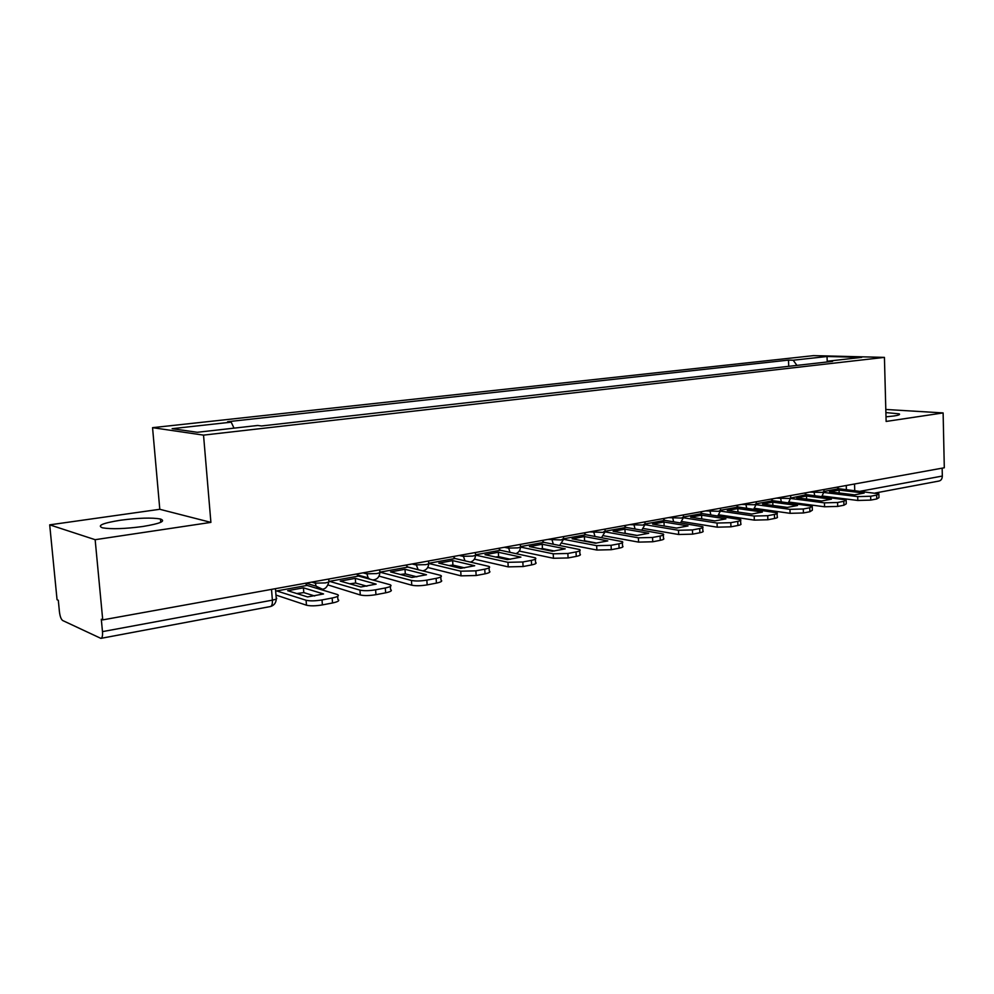 <?xml version="1.0" encoding="UTF-8"?>
<svg xmlns="http://www.w3.org/2000/svg" width="994" height="994" viewBox="0 0 994 994"><rect width="100%" height="100%" fill="white"/><g stroke="black" fill="none" stroke-linecap="round" stroke-linejoin="round"><path stroke-width="1.49" d="M142.763 526.509C160.258 523.602 166.16 521.104 160.469 519.005C151.809 517.489 138.564 517.886 120.709 520.197C102.767 523.068 96.691 525.615 102.494 527.826C111.403 529.317 124.822 528.883 142.763 526.509M886.002 416.821L893.904 415.989C898.663 415.268 900.415 414.548 899.185 413.839L885.89 412.585M49.7 524.844L95.151 539.692L102.73 619.883L944.3 467.776L943.12 412.92L886.126 421.444L884.424 357.38L813.564 355.628L152.554 427.668L159.798 509.288L49.7 524.844L57.056 599.73L58.311 600.277L59.441 611.882C60.038 616.479 61.119 619.361 62.684 620.529L100.879 638.372C102.233 638.011 102.767 635.762 102.481 631.625L272.381 600.152C276.295 599.332 277.562 598.562 276.195 597.829L275.462 588.659M95.151 539.692L210.902 522.384L203.534 435.123L884.424 357.38M102.73 619.883L101.301 619.25L102.481 631.625M943.12 412.92L885.803 409.466M942.15 468.162L942.324 476.051C942.213 478.909 941.069 480.587 938.883 481.059L875.155 493.024M796.927 365.382L793.187 360.226L827.02 356.498L861.699 357.368L827.642 361.207L827.107 361.978M793.187 360.226L788.503 360.101L227.626 421.717L231.192 422.164L172.136 428.675L197.247 432.291L257.645 425.482L261.484 425.966L832.599 361.356L827.642 361.207M152.554 427.668L203.534 435.123M159.798 509.288L210.902 522.384M788.714 366.314L788.503 360.101M231.192 422.164L234.025 428.141M827.02 356.498L827.232 361.779M839.073 490.079L864.134 493.061L854.604 494.85L829.58 491.806L839.073 490.079L839.16 492.974M823.951 492.477L857.71 496.615L870.645 496.242L870.756 500.106L857.822 500.467L822.311 496.018M836.911 487.184L838.936 488.737L878.87 493.794L876.671 495.111L870.645 496.242M878.882 494.403L878.969 497.634L876.77 498.951L876.671 495.111M870.756 500.106L876.77 498.951M806.494 496.018L831.419 499.174L821.553 501.013L796.679 497.808L806.494 496.018L806.594 499.087M790.702 498.479L824.436 502.865L837.582 502.492L837.693 506.418L824.56 506.778L789.099 502.082M804.531 493.036L806.544 494.627L846.142 499.907L843.819 501.311L837.582 502.492M846.167 500.578L846.267 503.809L843.931 505.225L843.819 501.311M837.693 506.418L843.931 505.225M772.76 502.169L797.523 505.499L787.285 507.412L762.584 504.033L772.76 502.169L772.885 505.437M756.26 504.691L789.957 509.338L803.289 508.978L803.425 512.966L790.093 513.326L754.694 508.344M770.996 499.1L773.009 500.715L812.235 506.244L809.762 507.748L803.289 508.978M812.26 506.965L812.359 510.208L809.886 511.736L809.762 507.748M803.425 512.966L809.886 511.736M737.809 508.555L762.373 512.059L751.762 514.035L727.273 510.481L737.809 508.555L737.958 512.034M720.551 511.127L754.185 516.06L767.716 515.7L767.865 519.763L754.334 520.123L719.035 514.842M736.268 505.374L738.269 507.027L777.059 512.805C777.88 513.364 777.01 513.91 774.425 514.432L767.716 515.7M777.097 513.6L777.209 516.83C778.029 517.414 777.146 517.961 774.574 518.483L774.425 514.432M767.865 519.763L774.574 518.483M701.578 515.165L725.906 518.868L714.885 520.918L690.631 517.166L701.578 515.165L701.739 518.88M683.524 517.799L717.047 523.043L730.789 522.682L730.963 526.82L717.221 527.18L682.046 521.564M700.273 511.885L702.261 513.575L740.567 519.613C741.474 520.21 740.542 520.794 737.759 521.365L730.789 522.682M740.605 520.471L740.729 523.714C741.636 524.335 740.692 524.919 737.921 525.491L737.759 521.365M730.963 526.82L737.921 525.491M663.98 522.024L688.034 525.925L676.591 528.062L652.623 524.099L663.98 522.024L664.166 526.012M645.081 524.708L678.48 530.287L692.433 529.926L692.619 534.151L678.666 534.499L643.652 528.547M662.923 518.632L664.899 520.371L702.659 526.671C703.665 527.317 702.671 527.951 699.677 528.559L692.433 529.926M702.708 527.615L702.845 530.846C703.839 531.517 702.845 532.15 699.851 532.759L699.677 528.559M692.619 534.151L699.851 532.759M624.94 529.156L648.697 533.269L636.806 535.493L613.149 531.305L624.94 529.156L625.139 533.306L637.241 535.443M605.147 531.889L638.372 537.816L652.549 537.468L652.747 541.767L638.583 542.115L603.78 535.778M624.17 525.64L626.121 527.416L663.271 534.002C664.377 534.697 663.309 535.381 660.091 536.039L652.549 537.468M663.321 535.033L663.47 538.263C664.576 538.972 663.507 539.655 660.277 540.326L660.091 536.039M652.747 541.767L660.277 540.326M584.385 536.549L607.794 540.91L595.418 543.209L572.122 538.798L584.385 536.549L584.609 540.786L596.698 543.084M583.329 540.922L584.609 540.786M563.648 539.332L596.649 545.656L611.062 545.308L611.285 549.694L596.885 550.042L562.343 543.296M583.913 532.908L585.839 534.735L622.319 541.631C623.524 542.376 622.393 543.109 618.902 543.83L611.062 545.308M622.368 542.749L622.53 545.967C623.735 546.725 622.604 547.47 619.113 548.191L618.902 543.83M611.285 549.694L619.113 548.191M542.215 544.252L565.226 548.85L552.341 551.248L529.454 546.576L542.215 544.252L542.451 548.564L554.49 551.011M540.326 548.8L542.451 548.564M515.985 553.583C518.806 552.428 520.309 550.254 520.471 547.073L553.211 553.82L567.86 553.472L568.096 557.945L553.459 558.28L519.253 551.074M542.065 540.475L543.966 542.351L579.676 549.558C581.018 550.365 579.8 551.148 576.023 551.931L567.86 553.472M579.738 550.775L579.912 553.981C581.254 554.801 580.036 555.596 576.259 556.391L576.023 551.931M568.096 557.945L576.259 556.391M498.329 552.254L520.893 557.125L507.474 559.622L485.047 554.689L498.329 552.254L498.59 556.652L510.518 559.274M495.571 557L498.59 556.652M475.679 555.137L507.946 562.318L522.832 561.983L523.092 566.543L508.22 566.878L474.411 559.137M498.528 548.34L500.404 550.266L535.269 557.82C536.735 558.678 535.431 559.523 531.343 560.38L522.832 561.983M535.344 559.137L535.53 562.331C536.996 563.2 535.691 564.058 531.604 564.915L531.343 560.38M523.092 566.543L531.604 564.915M452.63 560.604L474.685 565.748L460.694 568.357L438.789 563.126L452.63 560.604L452.916 565.089L464.67 567.872M448.965 565.561L452.916 565.089M428.986 563.523L460.731 571.19L475.865 570.854L476.151 575.514L461.03 575.849L427.706 567.475M453.214 556.541L455.053 558.516L488.986 566.418C490.589 567.338 489.185 568.257 484.749 569.177L475.865 570.854M489.073 567.847L489.259 571.028C490.874 571.948 489.458 572.879 485.035 573.824L484.749 569.177M476.151 575.514L485.035 573.824M404.993 569.289L426.488 574.743L411.876 577.464L390.567 571.923L404.993 569.289L405.303 573.873L416.834 576.843M400.396 574.482L405.303 573.873M380.267 572.258L411.454 580.459C415.492 581.254 420.624 581.142 426.836 580.123L427.159 584.882C420.947 585.913 415.815 586.013 411.777 585.205L379.037 576.11M405.987 565.077L407.801 567.102L440.677 575.389C442.442 576.371 440.914 577.365 436.117 578.371L426.836 580.123M440.777 576.93L440.988 580.098C442.752 581.08 441.224 582.086 436.428 583.105L436.117 578.371M427.159 584.882L436.428 583.105M355.305 578.359L376.154 584.124L360.884 586.982L340.246 581.105L355.305 578.359L355.641 583.031L366.885 586.199M349.702 583.801L355.641 583.031M329.399 581.328L359.952 590.125C363.916 590.97 369.134 590.871 375.608 589.815L375.956 594.673C369.482 595.741 364.264 595.841 360.3 594.984L328.256 585.031M356.747 573.973L358.523 576.06L390.244 584.77C392.158 585.801 390.518 586.87 385.299 587.976L375.608 589.815M390.356 586.423L390.58 589.566C392.493 590.61 390.853 591.703 385.647 592.822L385.299 587.976M375.956 594.673L385.647 592.822M303.418 587.827L323.547 593.952L307.581 596.922L287.676 590.697L303.418 587.827L303.791 592.598L314.688 595.978M296.759 593.542L303.791 592.598M305.357 583.267L307.071 585.416L276.705 590.933L306.09 600.252C309.966 601.146 315.272 601.047 322.019 599.941L322.391 604.911C315.657 606.029 310.352 606.129 306.475 605.209L275.972 595.058M307.071 585.416L337.525 594.561C339.613 595.654 337.823 596.81 332.158 598.015L322.019 599.941M337.649 596.325L337.885 599.457C339.973 600.575 338.196 601.743 332.53 602.973L332.158 598.015M322.391 604.911L332.53 602.973M311.694 582.111L315.16 583.143L325.324 582.919C328.939 582.186 330.107 581.478 328.84 580.807L328.716 579.042M362.972 572.842L366.562 573.811L376.564 573.588C379.894 572.917 380.975 572.258 379.807 571.625L379.683 569.823M412.088 563.971L415.803 564.878L425.631 564.654C428.712 564.033 429.719 563.424 428.65 562.828L428.526 561.001M459.203 555.46L463.005 556.317L472.684 556.093C475.53 555.522 476.461 554.95 475.48 554.391L475.368 552.527M504.405 547.284L508.294 548.104L517.824 547.868C520.458 547.346 521.328 546.812 520.434 546.29L520.322 544.401M547.831 539.431L561.175 539.966L563.61 538.499L563.511 536.598M589.579 531.889L602.849 532.386L605.122 531.02L605.023 529.094M629.749 524.633L642.932 525.081L645.056 523.813L644.969 521.875M668.403 517.638L681.511 518.06L683.512 516.88L683.425 514.929M705.665 510.904L718.674 511.289L720.551 510.195L720.464 508.232M741.574 504.418L754.496 504.766L756.26 503.747L756.185 501.771M776.215 498.156L789.05 498.466L806.544 494.627M809.663 492.105L822.411 492.403L823.964 491.508L823.902 489.533M846.254 485.494L846.379 489.62M315.036 581.515L316.067 586.174L322.429 589.206M366.451 572.221L368.14 577.849L369.557 579.08M415.691 563.312L418.163 569.699M462.906 554.789L464.981 560.802M508.207 546.601L509.997 552.316M551.72 538.736L553.298 544.19M593.542 531.169L594.946 536.412M633.774 523.9L635.029 528.945M672.491 516.905L673.634 521.775M709.791 510.158L710.834 514.867M745.749 503.66L746.705 508.22M780.439 497.398L781.309 501.821M813.912 491.347L814.72 495.646M854.542 484.003L854.741 490.601M860.245 491.26L942.324 476.051M271.524 589.38L272.381 600.152C272.567 604.041 271.859 606.178 270.244 606.576L101.139 638.322M857.822 500.467L857.71 496.615M823.964 491.458L838.936 488.737M824.56 506.778L824.436 502.865M790.093 513.326L789.957 509.338M756.285 503.759L773.009 500.715M754.334 520.123L754.185 516.06M720.625 510.245L738.269 507.027M717.221 527.18L717.047 523.043M683.636 516.967L702.261 513.575M678.666 534.499L678.48 530.287M645.243 523.937L664.899 520.371M638.583 542.115L638.372 537.816M605.358 531.194L626.121 527.416M596.885 550.042L596.649 545.656M563.909 538.723L585.839 534.735M553.459 558.28L553.211 553.82M520.781 546.563L543.966 542.351M508.22 566.878L507.946 562.318M475.89 554.727L500.404 550.266M461.03 575.849L460.731 571.19M429.11 563.225L455.053 558.516M411.777 585.205L411.454 580.459M380.317 572.097L407.801 567.102M360.3 594.984L359.952 590.125M329.436 581.341L358.523 576.06M306.475 605.209L306.09 600.252M160.469 519.005L160.755 522.297M899.185 413.839L899.21 414.722M790.64 495.546L790.715 497.522M821.752 496.528L823.976 491.918M788.341 502.753L790.727 497.957M753.713 509.214L756.272 504.219M717.805 515.923L720.563 510.717M680.53 522.881L683.524 517.452M641.801 530.113L645.081 524.434M601.544 537.63L605.16 531.691M559.647 545.445L563.648 539.233M470.423 562.057C473.604 561.014 475.306 558.752 475.53 555.236M407.267 566.841L418.201 569.711M422.785 570.854C426.438 570.047 428.402 567.673 428.7 563.735M357.206 574.867L368.14 577.849L369.843 579.154M372.738 579.949C377.049 579.601 379.435 577.154 379.882 572.606M305.928 583.155L316.067 586.174C322.28 591.256 326.554 589.815 328.915 581.85M270.604 606.502C274.145 605.358 276.034 602.849 276.282 598.96"/></g></svg>
